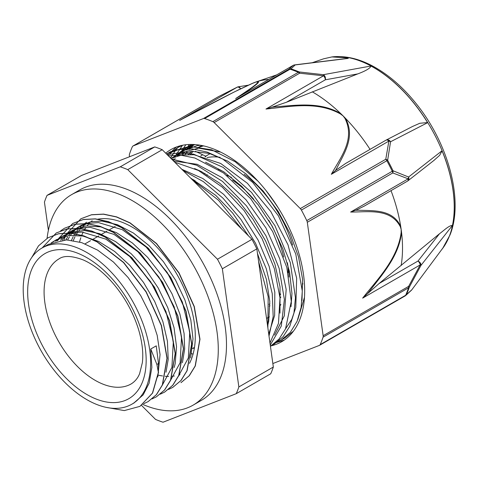 <?xml version="1.0" encoding="UTF-8"?>
<svg xmlns="http://www.w3.org/2000/svg" width="479" height="479" viewBox="0 0 479 479"><rect width="100%" height="100%" fill="white"/><g stroke="black" fill="none" stroke-linecap="round" stroke-linejoin="round"><path stroke-width="0.72" d="M210.113 153.657L205.719 156.196L195.39 151.328M200.833 155.843L202.695 154.771M133.755 403.108L143.173 394.858L149.131 383.176L151.855 367.363L150.753 349.005L156.884 364.459L158.381 372.417L152.436 393.145L139.91 406.366L124.306 410.593L105.961 407.318M158.393 372.417L158.513 363.507L156.232 345.85L150.753 349.005M31.668 257.594L38.482 245.877L48.032 237.74L58.576 233.782L70.557 233.159L83.55 235.913L97.051 241.895L123.534 262.57L146.059 291.974L161.291 325.588L166.973 358.274L162.321 384.99L156.304 394.762L148.113 401.618L143.814 403.677M42.176 247.918L56.235 232.992L66.785 229.046L78.772 228.423L91.758 231.165L105.26 237.165L131.743 257.828L154.274 287.226L169.506 320.852L175.182 353.538L170.524 380.242L164.519 390.032L156.328 396.875L152.029 398.923M60.54 230.902L64.449 228.255L74.987 224.298L86.98 223.693L99.967 226.423L113.463 232.423L139.952 253.08L162.489 282.49L177.709 316.116L183.385 348.79L178.733 375.5L172.721 385.284L164.542 392.145L160.255 394.181M58.522 238.566L72.664 223.525L83.202 219.556L95.189 218.945L108.182 221.693L121.678 227.675L148.167 248.344L170.698 277.754L185.918 311.374L191.6 344.048L186.954 370.77L180.93 380.536L172.751 387.403L168.458 389.457M64 239.943L65.09 237.237M66.743 233.824L80.867 218.777L91.417 214.826L103.398 214.197L116.391 216.957L129.893 222.939L156.376 243.607L178.901 273.012L194.133 306.632L199.815 339.312L195.157 366.028L189.145 375.805L180.954 382.655M158.549 372.327L152.603 393.049L139.97 406.33M48.068 237.722L58.737 233.686L70.724 233.063L83.717 235.824L97.213 241.799L123.702 262.474L146.227 291.879L161.453 325.498L167.141 358.178L162.483 384.894L156.465 394.666L148.161 401.588M56.3 232.95L66.946 228.95L78.933 228.327L91.92 231.076L105.422 237.069L131.905 257.732L154.442 287.137L169.674 320.762L175.344 353.442L170.686 380.146L164.68 389.936L156.429 396.81M64.449 228.255L75.149 224.202L87.148 223.597L100.135 226.328L113.631 232.327L140.119 252.984L162.656 282.394L177.877 316.02L183.553 348.694L178.901 375.404L172.883 385.188L164.704 392.05M72.742 223.477L83.364 219.46L95.357 218.855L108.344 221.597L121.84 227.579L148.328 248.248L170.859 277.658L186.08 311.278L191.768 343.952L187.115 370.674L181.092 380.44L172.787 387.379M80.903 218.759L91.579 214.73L103.566 214.101L116.559 216.861L130.054 222.843L156.537 243.518L179.068 272.916L194.3 306.536L199.982 339.222L195.324 365.932L189.313 375.71L181.122 382.559M190.624 357.993L193.001 338.869L190.834 320.002L184.93 300.04L175.595 280.197L163.411 261.684L149.071 245.649L133.443 233.051L117.439 224.699L102.015 221.07L90.932 221.723L81.161 225.411L77.197 228.106M75.999 229.112L73.658 231.381M72.545 232.632L70.461 235.333M69.491 236.782L67.665 239.937M182.427 362.729L184.666 349.077L184.092 333.528L179.847 313.913L172.027 293.861L161.052 274.605L147.598 257.301L132.438 243.045L116.487 232.668L100.686 226.854L85.969 225.932L72.952 230.159L70.215 231.734L79.64 228.106L90.327 227.351L113.966 234.363L137.928 251.774L158.944 277.125L174.158 306.847L181.541 336.779L180.128 362.723L170.171 381.033M71.682 230.932L69.048 232.812M67.79 233.86L65.437 236.135M64.33 237.368L62.246 240.063M174.206 367.501L175.194 363.567L176.535 346.706L174.033 327.696L167.788 307.692L158.184 287.921L145.76 269.593L131.276 253.822L115.565 241.596L99.578 233.638L84.262 230.477L70.509 232.273L62.001 236.47L71.431 232.854L82.113 232.081L105.757 239.105L129.707 256.51L150.729 281.85L165.95 311.572L173.326 341.497L171.913 367.435L161.974 385.763M63.462 235.674L60.833 237.56M59.588 238.602L57.246 240.865M165.991 372.231L168.201 359.448L167.434 341.27L162.866 321.571L154.723 301.542L143.502 282.406L129.851 265.354L114.589 251.397L98.608 241.434L82.867 236.033L68.766 235.524L56.528 239.626L52.57 242.326M157.789 376.955L160.058 354.532L157.19 335.378L150.634 315.344L140.736 295.657L128.103 277.515L113.457 262.043L97.692 250.158L81.723 242.637L66.509 239.901L48.319 244.374L41.865 248.098A90.094 52.013 -120 0 0 30.393 327.426A90.094 52.013 -120 0 0 97.92 404.935A90.094 52.013 -120 0 0 131.959 404.144A90.094 52.013 -120 0 0 131.959 300.111A90.094 52.013 -120 0 0 41.865 248.098M182.667 145.239L177.308 147.813L167.895 155.376M275.239 342.826L281.035 340.174L290.286 332.42L297.07 321.331L301.135 307.374L302.279 291.058L295.765 253.996L278.407 215.831L252.726 182.427L222.543 158.92L207.144 152.071L192.319 148.921L178.613 149.58L166.536 154.016L170.458 151.759L168.452 152.999M270.437 346.275L279.053 339.036L285.532 328.899L291.28 301.405L286.831 267.468L272.713 231.638L250.691 198.677L223.585 172.991L194.893 158.028L181.11 155.244L168.321 155.801M269.976 342.97L278.473 323.403L279.999 297.836L274.365 268.677L262.067 238.662L244.164 210.604L222.292 187.145L198.42 170.464L174.721 162.189M267.869 327.87L268.186 296.657L258.588 261.426M241.907 229.291L218.586 200.33L191.851 179.302M181.254 145.538L179.451 146.664M283.119 338.875L285.185 337.773L293.471 331.121M257.942 181.122L235.207 161.758L211.7 149.807L189.48 146.376L170.452 151.753M272.048 345.257L274.18 344.12L283.113 336.749L289.777 326.295L293.938 313.134L295.453 297.764L290.304 262.576L274.976 225.735L251.523 192.432L223.13 167.387L193.684 154.178L179.841 152.669L167.225 154.699M270.27 345.048L281.299 326.037L284.382 299.495L279.131 268.342L266.073 235.973L246.517 205.904L222.531 181.433L196.647 165.207L171.578 159.046M269.012 336.06L273.186 316.643L272.258 293.651L266.258 268.641L255.558 243.284L240.847 219.286L223.052 198.246L203.341 181.601L182.984 170.446M220.621 152.094L198.492 148.137L179.595 153.298M176.979 154.957L174.398 156.92M285.574 328.81L291.777 319.367L295.788 307.524L296.663 278.209L288.005 244.787L270.869 211.676L247.415 183.301L220.651 163.441L194.019 154.741L181.828 155.016L170.919 158.393M274.587 335.138L284.316 315.811L286.161 289.43L279.808 258.971L265.923 227.902L246.002 199.749L222.202 177.691L197.138 164.285L173.554 161.022M268.737 334.114L274.647 315.433L274.826 292.28L269.186 266.504L258.175 240.207L242.596 215.496L223.687 194.372L202.892 178.541L181.852 169.309M193.265 348.071L194.27 348.682M263.917 299.579L262.726 291.052M193.007 354.304L191.708 353.598M190.564 178.008L215.712 195.33L232.632 213.041L248.493 235.872M257.474 253.457L266.42 279.437L269.785 301.435L268.731 321.086L267.617 326.061M194.588 168.56L201.372 171.554L219.795 183.241L237.35 199.444L252.978 219.196L265.773 241.254L274.952 264.276L280.023 286.831L279.987 313.146M205.551 162.201L223.759 171.805L241.769 186.385L258.259 204.898L272.234 226.232L282.897 249.05L289.579 271.946L291.951 293.525L291.01 306.686M171.428 158.154L176.799 155.04L192.007 151.376L209.293 153.424L227.645 161.112L245.966 173.895L263.163 191.031L278.221 211.425L290.226 233.836L298.513 256.87L302.56 279.113L302.004 300.441M173.284 160.752L175.158 158.405M177.452 155.95L179.87 153.765M182.421 151.819L185.068 150.137L196.857 145.748L200.258 145.233M51.097 242.955L56.528 239.632M55.648 241.284L58.043 239.171M59.33 238.189L62.001 236.464M60.546 240.254L62.719 237.71M63.875 236.536L66.306 234.399M67.599 233.423L70.215 231.734M65.809 239.901L67.719 236.901M68.736 235.524L70.91 232.974M72.084 231.788L74.526 229.651M75.766 228.717L78.424 226.998L87.849 223.364L98.53 222.603L122.175 229.615L146.131 247.032L167.141 272.371L182.361 302.087L189.756 332.019L188.337 357.963L178.392 376.266M71.503 240.272L73.143 236.776M74.023 235.165L75.933 232.171M76.963 230.776L79.137 228.22M80.274 227.058L82.669 224.944M83.933 223.992L86.633 222.25M47.044 195.366L81.526 175.458L154.753 146.915L120.271 166.824L47.044 195.366A144.478 83.418 -120 0 0 44.439 202.102L48.379 230.291M217.478 259.241L127.749 169.626L162.231 149.717L251.96 239.332L217.478 259.241A144.478 83.418 -120 0 1 222.352 268.779L256.834 248.87L273.335 367.034L238.853 386.942L222.352 268.779M141.497 405.384L155.549 419.418A144.478 83.418 -120 0 0 163.028 422.221L236.249 393.678L270.737 373.77A144.478 83.418 -120 0 0 273.335 367.034M236.249 393.678A144.478 83.418 -120 0 0 238.853 386.942M162.231 149.717A144.478 83.418 -120 0 0 154.753 146.915M127.749 169.626A144.478 83.418 -120 0 0 120.271 166.824M256.834 248.87A144.478 83.418 -120 0 0 251.96 239.332M80.101 240.003A90.094 52.013 -120 0 0 79.61 241.985M279.796 295.393A72.185 41.673 -120 0 0 280.73 294.004M207.413 174.817A72.185 41.673 -120 0 0 206.299 175.057M269.12 306.123A74.119 42.793 -120 0 0 269.934 305.8M280.023 298.13A74.119 42.793 -120 0 0 280.88 297.004M288.113 272.665A74.119 42.793 -120 0 0 288.053 266.803M231.507 177.434A74.119 42.793 -120 0 0 226.783 175.398M204.988 173.44A74.119 42.793 -120 0 0 204.102 173.685M193.791 179.697A74.119 42.793 -120 0 0 193.312 180.176M266.534 318.325A83.214 48.044 -120 0 0 269.366 316.87M280.293 305.47A83.214 48.044 -120 0 0 280.856 304.446M283.67 257.019A83.214 48.044 -120 0 0 268.761 220.274M253.792 199.3A83.214 48.044 -120 0 0 232.543 180.14M267.084 322.265A87.082 50.277 -120 0 0 268.629 321.613M289.035 277.048A87.082 50.277 -120 0 0 287.37 262.714M223.681 171.751A87.082 50.277 -120 0 0 218.19 169.267M267.486 325.139A103.338 59.665 -120 0 0 267.833 325.229M191.462 147.203A103.338 59.665 -120 0 0 189.157 149.406M186.954 151.915A103.338 59.665 -120 0 0 184.942 154.639M201.97 145.55A99.003 57.163 -120 0 0 199.156 146.999L197.079 148.197M193.265 151.328A99.003 57.163 -120 0 0 190.217 154.495M267.42 324.672A99.003 57.163 -120 0 0 267.947 324.768M203.575 145.891A99.003 57.163 -120 0 0 197.282 148.185M191.995 151.376A99.003 57.163 -120 0 0 188.355 154.477M194.833 144.568A103.338 59.665 -120 0 0 192.935 145.586L185.062 150.131M189.205 148.071A103.338 59.665 -120 0 0 186.798 150.089M184.493 152.4A103.338 59.665 -120 0 0 182.367 154.939M302.129 287.119A87.471 50.499 -120 0 0 302.836 283.239A87.471 50.499 60 0 1 302.129 287.119M220.089 157.322A87.471 50.499 -120 0 0 207.078 157.561A87.471 50.499 60 0 1 220.089 157.322M271.192 345.814A110.894 64.024 -120 0 0 281.718 341.701A110.894 64.024 -120 0 0 299.932 319.236A110.894 64.024 -120 0 0 268.432 193.666A110.894 64.024 -120 0 0 170.823 149.628A110.894 64.024 -120 0 0 165.704 153.184M284.257 340.096L275.078 342.964M171.47 151.657L176.326 147.029M186.499 149.304L187.888 146.742M188.031 146.496L189.283 144.472M185.816 144.742L182.361 149.939M181.254 151.951L180.942 152.556M175.506 155.651L182.511 145.269M179.32 146.035L176.523 148.975L170.446 157.92M178.667 154.801L179.403 153.939M180.379 152.855L187.181 147.083M176.272 155.202L185.086 148.203L191.839 144.436M188.864 149.484L190.42 147.586M191.45 146.442L193.169 144.718M274.419 202.27L266.12 190.696M274.419 202.276L278.257 207.898M304.476 297.333L297.83 319.481M172.452 159.92L173.248 158.812M174.901 156.747L175.53 156.016M185.086 148.203L193.887 144.508M182.565 154.909L183.445 153.591M187.277 148.849L190.822 145.508M203.425 118.535A3.868 2.233 60 0 1 204.599 118.547L290.076 69.198A3.868 2.233 -120 0 0 288.903 69.186L203.425 118.535L133.132 145.939L218.616 96.584L237.267 87.154L179.607 120.445C202.677 108.272 230.315 93.303 251.99 83.568A3.868 2.724 -113 0 1 252.235 83.442L252.235 83.442A3.868 2.724 -113 0 1 252.361 83.394A134.611 77.718 60 0 1 252.966 83.13A134.611 77.718 60 0 1 254.211 82.627A134.611 77.718 60 0 1 256.026 81.963A134.611 77.718 60 0 1 256.103 81.933A3.868 3.479 71.4 0 0 255.624 82.148C263.558 80.346 246.463 91.202 235.662 98.59L237.728 97.399M294.196 65A3.868 2.551 -97 0 1 294.603 64.899A3.868 2.551 -97 0 0 294.603 64.899A3.868 2.551 -97 0 1 295.196 64.928L290.998 68.874A3.868 2.658 108 0 0 290.076 69.198A143.67 82.945 60 0 1 298.345 72.299A3.868 2.509 -67 0 1 299.249 71.964A143.46 82.825 -120 0 0 290.998 68.874A3.868 3.67 -129.4 0 0 288.903 69.186L293.322 65.3A3.868 3.76 45.6 0 1 295.196 64.928L348.275 58.396A123.139 69.946 -97.3 0 0 345.91 57.779L331.887 56.935L323.612 58.815L312.158 62.737M272.036 107.188L265.977 109.026L323.523 75.802L299.644 73.209A3.868 2.233 -120 0 0 298.345 72.299L212.862 121.648A3.868 2.233 60 0 1 214.161 122.564L299.644 73.209A3.868 1.006 -86.1 0 0 299.249 71.964L323.397 74.682A3.868 0.73 98.9 0 1 323.523 75.802A3.868 2.233 60 0 1 325.319 79.807A3.868 2.838 -100.3 0 0 323.397 74.682L370.944 66.018A113.888 65.755 60 0 1 371.021 66.06A113.888 65.755 60 0 1 427.591 122.564A113.888 65.755 60 0 1 427.651 122.66L390.553 141.754A3.868 3.131 -117.3 0 0 386.17 140.066A3.868 3.131 -117.3 0 0 386.158 140.072A3.868 3.131 -117.3 0 0 386.062 140.125M411.73 289.915A3.868 2.377 -143.4 0 0 411.754 289.879A3.868 2.377 -143.4 0 0 411.79 289.831L406.408 294.615A143.46 82.825 -120 0 0 407.928 290.981A143.46 82.825 -120 0 0 409.282 287.184L420.927 265.45L452.451 225.447A113.888 65.755 60 0 0 452.469 225.369A113.888 65.755 60 0 0 442.063 150.867L439.626 155.346L433.758 160.567M443.955 246.565L411.79 289.831A3.868 3.796 41.7 0 1 411.545 290.142A3.868 3.868 0 0 0 411.754 289.879L443.955 246.565A113.888 65.755 60 0 1 442.734 248.284A113.888 65.755 60 0 1 441.476 249.9M442.063 150.867A113.888 65.755 60 0 0 442.021 150.771L408.575 177.014L393.025 170.775A143.46 82.825 -120 0 0 387.643 160.249L390.553 141.754A3.868 2.545 5.1 0 0 388.882 141.077L385.781 159.244L300.303 208.593L214.161 122.564M129.552 156.735L129.39 155.609A3.868 2.233 60 0 1 129.48 154.154A143.67 82.945 -120 0 1 132.36 146.712A3.868 2.233 60 0 1 132.952 146.023A3.868 2.233 60 0 1 133.132 145.939M237.333 87.13A3.868 0.419 63.4 0 0 237.285 87.13A3.868 0.419 63.4 0 0 237.267 87.154A3.868 2.233 60 0 1 240.392 88.645A3.868 1.85 -99.1 0 0 238.416 86.771A3.868 3.868 0 0 0 237.285 87.13L218.61 96.578A3.868 2.233 -120 0 0 218.43 96.674A3.868 2.233 -120 0 0 218.268 96.788M272.85 363.543L319.409 345.389A3.868 2.233 60 0 0 319.583 345.305L405.066 295.956A3.868 2.233 -120 0 0 405.659 295.268A3.868 2.916 24.2 0 0 406.408 294.615A3.868 3.67 -129.4 0 1 405.168 295.89M323.145 335.725A3.868 2.233 60 0 1 323.056 337.18L408.533 287.831A3.868 2.233 -120 0 0 408.623 286.376L323.145 335.725L307.302 222.286L392.78 172.937A3.868 2.874 -73.4 0 0 393.025 170.775A3.868 0.407 -25.7 0 1 392.253 171.248L306.776 220.603A3.868 2.233 60 0 1 307.302 222.286M355.777 210.263L350.634 212.053C368.153 212.083 390.523 207.91 400.354 226.771A3.868 2.173 -17 0 0 400.713 226.441A127.719 73.742 60 0 1 401.157 229.393A127.719 73.742 60 0 1 401.54 232.321A3.868 1.401 -179.9 0 1 401.151 232.483C397.714 259.037 377.458 279.371 362.657 298.124L420.203 264.899L408.623 286.376A3.868 0.719 -149.7 0 1 409.282 287.184A3.868 2.808 -161.8 0 1 408.533 287.831A143.67 82.945 60 0 1 405.659 295.268L320.182 344.623A3.868 2.233 60 0 1 319.583 345.305M420.203 264.899A3.868 0.401 26 0 1 420.927 265.45A3.868 2.7 -141.8 0 0 417.987 261.055A3.868 2.233 60 0 1 420.203 264.899M405.581 295.597L411.545 290.142A3.868 3.796 41.7 0 1 411.539 290.142A3.868 3.796 41.7 0 1 411.509 290.184M300.303 208.593A3.868 2.233 60 0 1 301.387 210.065L386.864 160.71A3.868 2.233 -120 0 0 385.781 159.244A3.868 2.587 -166.4 0 1 387.643 160.249L386.864 160.71A143.67 82.945 60 0 1 392.253 171.248A3.868 2.233 -120 0 1 392.78 172.937L408.18 178.829L350.634 212.053M408.575 177.014A3.868 2.874 116.2 0 1 408.18 178.829A3.868 2.233 60 0 1 407.419 181.17A3.868 3.868 0 0 0 407.874 180.864A3.868 3.102 -128.1 0 0 408.575 177.014M320.182 344.623A143.67 82.945 -120 0 0 323.056 337.18M358.088 210.227A349.7 234.752 110.5 0 0 355.771 210.281L364.279 206.078M391.02 190.642A127.719 73.742 60 0 1 400.713 226.441C392.552 208.928 373.291 210.946 358.094 210.197M407.575 181.068A3.868 3.102 -128.1 0 0 407.869 180.87A3.868 3.102 -128.1 0 0 407.874 180.864L434.381 160.082M439.483 233.764L417.987 261.055L379.123 283.49L439.483 233.764C444.614 229.908 448.835 225.621 452.469 225.369M362.657 298.124L367.435 293.801A349.7 233.944 110.8 0 0 369.423 291.382C382.116 274.599 399.163 255.9 401.534 232.321M379.123 283.49L367.435 293.795M275.078 106.841A349.7 259.187 20.8 0 0 272.036 107.194L286.46 102.243L325.319 79.807L357.753 73.904L286.46 102.243M265.977 109.026C289.28 106.835 316.703 100.638 340.593 114.038A3.868 0.928 -53.1 0 1 340.922 113.763C320.062 101.219 295.639 105.428 275.072 106.829M371.021 66.066C370.051 68.353 365.627 70.964 357.753 73.904M370.051 149.364A127.719 73.742 -120 0 0 345.389 118.223A3.868 1.7 143.7 0 0 344.928 118.361C355.586 139.431 340.282 157.831 331.336 174.302L335.456 170.536A349.7 259.78 21.2 0 0 336.701 168.392C343.91 153.669 355.783 136.862 345.389 118.223A127.719 73.742 -120 0 0 343.168 115.966A127.719 73.742 -120 0 0 340.922 113.763A127.719 73.742 -120 0 0 312.284 91.812M385.846 140.263A3.868 2.233 60 0 1 386.008 140.155L345.575 163.495L335.45 170.536M412.796 126.342L386.158 140.072A3.868 3.868 0 0 0 386.02 140.149A3.868 2.233 60 0 1 388.882 141.077L331.336 174.302M412.503 126.492L419.802 123.271L427.591 122.564M346.988 162.698L345.575 163.495M306.776 220.603A143.67 82.945 -120 0 0 301.387 210.065M181.954 119.193L179.607 120.445M347.018 58.444L348.275 58.396M241.548 95.213C250.433 88.92 264.085 79.885 256.097 81.939M212.862 121.648A143.67 82.945 -120 0 0 204.599 118.547M73.329 240.542A89.016 51.397 60 0 1 74.958 236.895M75.862 235.207A89.016 51.397 60 0 1 77.855 232.046M78.957 230.561A89.016 51.397 60 0 1 81.418 227.77M82.825 226.429A89.016 51.397 60 0 1 86.316 223.741M97.632 219.22A89.016 51.397 60 0 1 173.356 268.432A89.016 51.397 60 0 1 189.492 363.357M179.104 375.548A89.016 51.397 60 0 1 178.547 375.931M158.28 375.129A89.016 51.397 -120 0 0 162.579 375.955M165.183 376.26A89.016 51.397 -120 0 0 168.632 376.416M172.045 376.266A89.016 51.397 -120 0 0 174.344 375.985M178.99 374.901A89.016 51.397 -120 0 0 180.002 374.566M92.13 220.759A89.016 51.397 -120 0 0 91.022 221.705M89.639 223.022A89.016 51.397 -120 0 0 87.178 225.813M86.064 227.303A89.016 51.397 -120 0 0 84.065 230.471M83.166 232.159A89.016 51.397 -120 0 0 81.538 235.8M80.813 237.758A89.016 51.397 -120 0 0 79.562 241.973M142.838 404.438A121.528 70.168 -120 0 0 193.109 405.138A121.528 70.168 -120 0 0 193.109 264.809A121.528 70.168 -120 0 0 71.581 194.648A121.528 70.168 -120 0 0 47.08 238.308M71.581 194.648L79.789 189.906A121.528 70.168 60 0 1 201.318 260.073A121.528 70.168 60 0 1 201.318 400.402L193.109 405.138M291.454 303.375A87.471 50.499 60 0 1 291.196 303.842M244.134 174.29A87.471 50.499 60 0 1 292.621 245.003M158.519 363.513L156.884 364.459M97.147 399.42A83.795 48.379 -120 0 0 132.336 308.416A83.795 48.379 -120 0 0 31.255 270.527A83.795 48.379 -120 0 0 97.147 399.42M103.943 384.523A72.185 41.673 -120 0 0 131.216 383.895C135.108 381.44 137.916 378.003 139.634 373.584L142.365 362.633C143.508 352.999 142.233 341.928 138.527 329.426C132.719 310.919 123.271 294.483 110.182 280.119C101.207 270.575 92.237 263.857 83.268 259.953C71.994 255.72 63.911 255.361 59.031 258.87A72.185 41.673 -120 0 0 49.84 322.427A72.185 41.673 -120 0 0 103.943 384.523M235.662 98.59L293.322 65.3A3.868 2.233 60 0 0 293.142 65.383L236.662 97.997M251.99 83.568L255.624 82.148M442.77 248.236A113.84 65.725 -120 0 0 442.812 248.188A113.84 65.725 -120 0 0 449.422 236.015A113.84 65.725 -120 0 0 425.041 118.379A113.84 65.725 -120 0 0 332.36 56.875L331.887 56.929M340.593 114.038L343.168 115.966L344.928 118.361M404.887 296.04A3.868 2.233 -120 0 0 405.066 295.956A3.868 3.868 0 0 0 405.479 295.681M400.354 226.771L401.157 229.393L401.151 232.483M237.081 90.561L241.284 88.501M292.98 65.497A3.868 2.233 60 0 1 293.142 65.383A3.868 3.868 0 0 1 294.603 64.899L347.305 58.408M256.103 81.933A134.611 77.718 60 0 1 268.833 79.418M401.54 232.321A127.719 73.742 60 0 1 401.133 265.594M181.224 145.544L177.302 147.807M285.185 337.779L281.035 340.174M274.186 344.126L270.443 346.293M134.306 402.791L131.959 404.144M81.161 225.411L78.424 226.992M195.001 180.367L194.294 180.781M115.176 226.453L109.703 229.615M106.973 231.195L101.494 234.351M98.752 235.937L93.279 239.099M90.537 240.68L85.064 243.841M269.893 303.83L269 304.345M194.48 347.365L192.522 348.496M179.589 153.292L174.063 156.483M205.934 156.405L205.03 156.926M332.36 56.875C345.467 55.528 359.112 58.695 373.297 66.383C388.978 74.981 403.426 87.603 416.64 104.242C448.589 144.011 463.864 200.827 450.003 234.967L442.734 248.284M132.952 146.023L218.43 96.674A3.868 3.868 0 0 1 218.586 96.59M363.83 206.341L407.419 181.17M180.685 119.858L234.165 92.004L252.966 83.13M238.5 86.759L248.29 85.19M276.7 74.88L256.026 81.963"/></g></svg>
